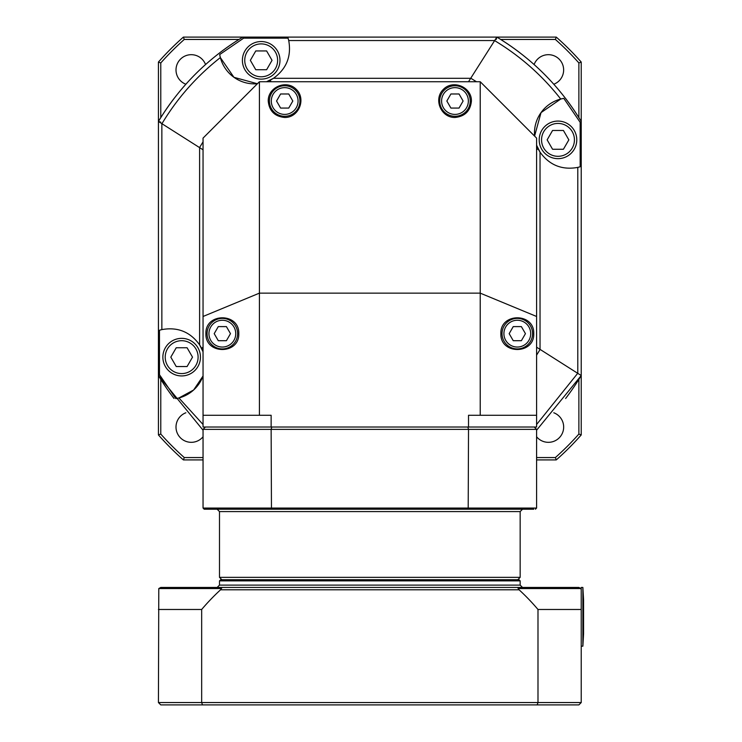 <?xml version="1.0" encoding="UTF-8"?>
<svg xmlns="http://www.w3.org/2000/svg" width="742" height="742" viewBox="0 0 742 742"><rect width="100%" height="100%" fill="white"/><g stroke="black" fill="none" stroke-linecap="round" stroke-linejoin="round"><path stroke-width="1.11" d="M582.869 587.451L582.869 646.18L583.574 633.844L583.574 599.786L582.869 587.451L581.227 587.451L581.227 702.553L158.426 702.553L158.788 588.545L221.404 588.545L220.541 589.807A220.346 220.346 0 0 0 201.666 609.479L201.666 702.553L202.492 704.9L578.881 704.9L581.227 702.553M582.869 646.18L581.227 646.18M284.678 116.29A15.267 15.267 0 0 0 297.904 93.39A15.267 15.267 0 0 0 271.451 93.39A15.267 15.267 0 0 0 284.678 116.29M288.749 108.072L280.606 108.072L276.543 101.023L280.606 93.974L288.749 93.974L292.812 101.023L288.749 108.072M222.34 348.916A15.267 15.267 0 0 0 235.566 326.016A15.267 15.267 0 0 0 209.123 326.016A15.267 15.267 0 0 0 222.34 348.916M226.412 340.699L218.278 340.699L214.206 333.65L218.278 326.61L226.412 326.61L230.484 333.65L226.412 340.699M557.993 158.658A18.791 18.791 0 0 0 574.262 130.471A18.791 18.791 0 0 0 541.716 130.471A18.791 18.791 0 0 0 557.993 158.658M563.419 149.263L552.567 149.263L547.142 139.867L552.567 130.471L563.419 130.471L568.845 139.867L563.419 149.263M520.161 580.875L518.983 579.706L220.671 579.706L219.493 580.875L520.161 580.875L520.161 585.104L219.493 585.104L219.493 580.875M160.773 587.451L158.788 588.545L160.773 587.451L227.72 587.451M248.858 587.451L259.422 587.451M480.222 587.451L490.796 587.451M511.934 587.451L517.619 587.451L518.25 588.545L580.865 588.545L581.227 589.807M578.881 587.451L580.865 588.545L578.881 587.451L222.034 587.451L221.404 588.545M581.227 609.479L537.987 609.479A220.346 220.346 0 0 0 519.103 589.807L518.25 588.545M537.162 704.9L537.987 702.553L537.987 609.479M219.493 585.104L217.146 587.451L522.507 587.451L520.161 585.104M158.426 702.553L160.773 704.9L202.492 704.9M201.666 609.479L158.426 609.479M500.869 509.235L217.146 509.235L219.493 511.581L219.493 577.35L520.161 577.35L520.161 511.581L522.507 509.235M204.226 509.235L203.048 508.057L204.226 509.235L533.748 509.235M468.193 509.235L468.517 429.368L536.596 429.368L536.596 508.057L203.048 508.057L203.048 429.368L271.136 429.368L271.461 509.235M535.427 509.235L536.596 508.057L535.427 509.235M271.776 427.021L271.136 429.368L468.517 429.368L467.868 427.021M534.249 427.021L536.596 429.368M205.404 427.021L203.048 429.368M221.839 579.706L219.493 577.35M203.048 427.021L203.048 415.279L271.136 415.279L271.136 427.021L203.048 427.021M259.422 81.731L480.222 81.731L480.222 293.136L259.422 293.136L259.422 81.731L203.048 138.105L203.048 415.279M238.785 333.65C239.583 354.769 205.107 354.769 205.905 333.65C205.107 312.53 239.583 312.53 238.785 333.65M284.678 117.468C274.707 116.466 269.225 110.985 268.233 101.023C267.918 86.999 286.607 79.255 296.299 89.392C306.446 99.085 298.701 117.783 284.678 117.468M500.869 333.65C500.071 312.53 534.546 312.53 533.748 333.65C534.546 354.769 500.071 354.769 500.869 333.65M454.976 117.468C440.952 117.783 433.207 99.085 443.345 89.392C453.037 79.255 471.736 86.999 471.42 101.023C470.419 110.985 464.937 116.466 454.976 117.468M468.517 415.279L536.596 415.279L536.596 427.021L468.517 427.021L468.517 415.279M468.517 427.021L271.136 427.021M536.596 415.279L536.596 316.482L480.222 293.136L480.222 415.279M259.422 415.279L259.422 293.136L203.048 316.482M480.222 81.731L536.596 138.105L536.596 316.482M536.596 459.91L556.268 459.91A281.867 281.867 0 0 0 581.227 434.942L581.227 62.059A281.867 281.867 0 0 0 556.268 37.1L183.385 37.1A281.867 281.867 0 0 0 158.426 62.059L158.426 434.942A281.867 281.867 0 0 0 183.385 459.91L203.048 459.91M519.817 52.719A246.641 246.641 0 0 0 496.862 37.1C531.884 58.321 560.006 86.443 581.227 121.465A246.641 246.641 0 0 0 565.617 98.51M565.617 398.491A246.641 246.641 0 0 0 581.227 375.545L536.596 430.212L581.227 375.545M534.101 64.535A15.267 15.267 0 0 1 563.642 69.952A15.267 15.267 0 0 1 553.792 84.226M185.862 84.226A15.267 15.267 0 0 1 191.278 54.685A15.267 15.267 0 0 1 205.553 64.545M203.048 436.769A15.267 15.267 0 0 1 176.002 427.058A15.267 15.267 0 0 1 185.862 412.775M553.792 412.775A15.267 15.267 0 0 1 548.375 442.325A15.267 15.267 0 0 1 536.596 436.769M578.881 379.366L578.881 434.051A279.521 279.521 0 0 1 555.378 457.554L536.596 457.554M578.881 434.051L581.227 434.942M556.268 459.91L555.378 457.554M203.048 457.554L184.276 457.554A279.521 279.521 0 0 1 160.773 434.051L160.773 379.366M184.276 457.554L183.385 459.91M158.426 434.942L160.773 434.051M160.773 117.635L160.773 62.949A279.521 279.521 0 0 1 184.276 39.447L238.961 39.447M160.773 62.949L158.426 62.059M183.385 37.1L184.276 39.447M500.692 39.447L555.378 39.447A279.521 279.521 0 0 1 578.881 62.949L578.881 117.635M555.378 39.447L556.268 37.1M581.227 62.059L578.881 62.949M174.036 98.51A246.641 246.641 0 0 0 158.426 121.465C179.647 86.443 207.769 58.321 242.792 37.1A246.641 246.641 0 0 0 219.836 52.719M158.426 375.545L203.048 430.212L158.426 375.545A246.641 246.641 0 0 0 174.036 398.491M160.773 122.115L158.426 121.465C179.647 86.443 207.769 58.321 242.792 37.1M496.212 39.447L496.862 37.1C531.884 58.321 560.006 86.443 581.227 121.465M203.048 424.507L178.905 397.972L175.845 398.63L159.474 374.691L159.474 330.255A35.236 35.236 0 0 1 161.858 329.606L161.858 123.654L203.048 149.81M161.941 123.701C177.366 98.092 196.843 76.055 220.355 57.588L219.697 54.518A35.236 35.236 0 0 0 257.409 83.744L233.943 77.307L220.355 57.588M250.879 90.274L211.581 129.572M203.048 141.861L199.533 147.575M175.845 398.63A35.236 35.236 0 0 0 203.048 375.999L193.643 389.986L178.905 397.972M563.79 98.38L580.161 122.328L580.17 166.746A35.236 35.236 0 0 1 577.786 167.404L577.786 373.356L536.596 347.191M577.712 373.309L536.596 424.507M536.596 355.14L540.12 349.426M219.706 54.537L243.645 38.167L288.072 38.157A35.236 35.236 0 0 1 288.721 40.541L494.673 40.541L468.517 81.731M494.626 40.615C520.235 56.049 542.281 75.517 560.739 99.038M534.583 136.083L541.029 112.617L560.748 99.029L563.809 98.371A35.236 35.236 0 0 0 534.583 136.083M528.054 129.562L488.755 90.255M476.466 81.731L470.753 78.207M288.072 38.157L288.721 40.541C291.578 56.327 286.486 68.913 273.473 78.29A35.236 35.236 0 0 1 266.536 81.731L273.473 78.29L470.706 78.29M159.474 330.255L161.858 329.606C177.653 326.758 190.24 331.841 199.607 344.863A35.236 35.236 0 0 1 203.048 351.791L199.607 344.863L199.607 147.63M580.17 166.746L577.786 167.404C562 170.252 549.414 165.169 540.037 152.147A35.236 35.236 0 0 1 536.596 145.219L540.037 152.147L540.037 349.38M580.161 122.328L581.227 121.493M577.786 373.356L581.227 375.517M494.673 40.541L496.834 37.1M243.645 38.167L242.82 37.1M158.426 375.508L159.493 374.682M161.858 123.654L158.426 121.493M536.596 149.81L538.098 148.715M271.136 81.731L270.032 80.229M203.048 347.191L201.555 348.295M250.342 60.334L255.767 50.938L266.61 50.938L272.036 60.334L266.61 69.729L255.767 69.729L250.342 60.334M261.184 79.125A18.791 18.791 0 0 0 277.462 50.938A18.791 18.791 0 0 0 244.916 50.938A18.791 18.791 0 0 0 261.184 79.125A18.791 18.791 0 0 0 277.462 50.938A18.791 18.791 0 0 0 244.916 50.938A18.791 18.791 0 0 0 261.184 79.125M170.808 357.143L176.234 347.748L187.086 347.748L192.512 357.143L187.086 366.539L176.234 366.539L170.808 357.143M181.66 375.934A18.791 18.791 0 0 0 197.929 347.748A18.791 18.791 0 0 0 165.383 347.748A18.791 18.791 0 0 0 181.66 375.934A18.791 18.791 0 0 0 197.929 347.748A18.791 18.791 0 0 0 165.383 347.748A18.791 18.791 0 0 0 181.66 375.934M509.17 333.65L513.241 326.61L521.376 326.61L525.447 333.65L521.376 340.699L513.241 340.699L509.17 333.65M517.304 348.916A15.267 15.267 0 0 0 530.53 326.016A15.267 15.267 0 0 0 504.087 326.016A15.267 15.267 0 0 0 517.304 348.916A15.267 15.267 0 0 0 530.53 326.016A15.267 15.267 0 0 0 504.087 326.016A15.267 15.267 0 0 0 517.304 348.916M446.842 101.023L450.904 93.974L459.038 93.974L463.11 101.023L459.038 108.072L450.904 108.072L446.842 101.023M454.976 116.29A15.267 15.267 0 0 0 468.193 93.39A15.267 15.267 0 0 0 441.75 93.39A15.267 15.267 0 0 0 454.976 116.29A15.267 15.267 0 0 0 468.193 93.39A15.267 15.267 0 0 0 441.75 93.39A15.267 15.267 0 0 0 454.976 116.29M284.678 114.407A13.393 13.393 0 0 1 273.084 94.327A13.393 13.393 0 0 1 296.271 94.327A13.393 13.393 0 0 1 284.678 114.407M222.34 347.043A13.393 13.393 0 0 1 210.747 326.953A13.393 13.393 0 0 1 233.943 326.953A13.393 13.393 0 0 1 222.34 347.043M557.993 156.312A16.445 16.445 0 0 1 543.756 131.64A16.445 16.445 0 0 1 572.23 131.64A16.445 16.445 0 0 1 557.993 156.312M220.541 589.807L519.103 589.807M219.493 511.581L520.161 511.581M261.184 76.778A16.445 16.445 0 0 1 246.947 52.116A16.445 16.445 0 0 1 275.43 52.116A16.445 16.445 0 0 1 261.184 76.778M181.66 373.588A16.445 16.445 0 0 1 167.423 348.916A16.445 16.445 0 0 1 195.897 348.916A16.445 16.445 0 0 1 181.66 373.588M517.304 347.043A13.393 13.393 0 0 1 505.71 326.953A13.393 13.393 0 0 1 528.907 326.953A13.393 13.393 0 0 1 517.304 347.043M454.976 114.407A13.393 13.393 0 0 1 443.382 94.327A13.393 13.393 0 0 1 466.57 94.327A13.393 13.393 0 0 1 454.976 114.407M517.805 579.706L520.161 577.35"/></g></svg>
